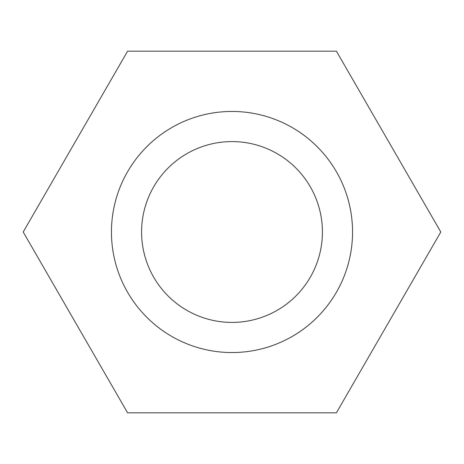 <?xml version="1.0" encoding="UTF-8"?>
<svg xmlns="http://www.w3.org/2000/svg" width="464" height="464" viewBox="0 0 464 464"><rect width="100%" height="100%" fill="white"/><g stroke="black" fill="none" stroke-linecap="round" stroke-linejoin="round"><path stroke-width="0.7" d="M111.447 232A120.553 120.553 0 0 1 292.274 127.6A120.553 120.553 0 0 1 292.274 336.4A120.553 120.553 0 0 1 111.447 232M141.59 232A90.41 90.41 0 0 1 277.205 153.7A90.41 90.41 0 0 1 277.205 310.3A90.41 90.41 0 0 1 141.59 232M127.6 412.827L23.2 232L127.6 51.173L336.4 51.173L440.8 232L336.4 412.827L127.6 412.827"/></g></svg>
